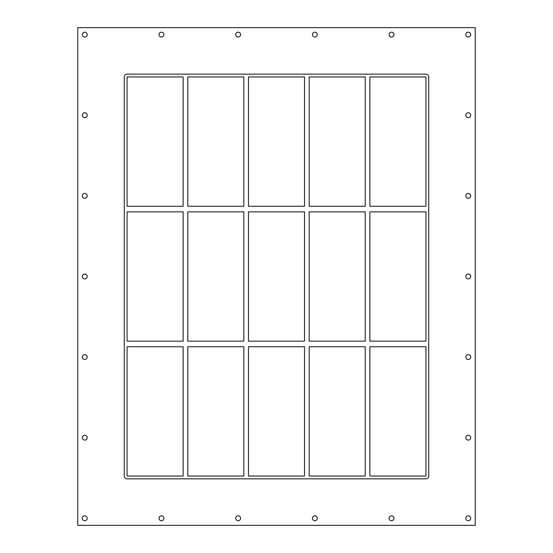 <?xml version="1.0" encoding="UTF-8"?>
<svg xmlns="http://www.w3.org/2000/svg" width="553" height="553" viewBox="0 0 553 553"><rect width="100%" height="100%" fill="white"/><g stroke="black" fill="none" stroke-linecap="round" stroke-linejoin="round"><path stroke-width="0.83" d="M82.307 34.625A2.44 2.44 0 0 1 84.747 32.185A2.44 2.44 0 0 1 87.187 34.625A2.44 2.44 0 0 1 84.747 37.072A2.44 2.44 0 0 1 82.307 34.625M465.813 115.238A2.44 2.44 0 0 1 468.253 112.791A2.44 2.44 0 0 1 470.693 115.238A2.44 2.44 0 0 1 468.253 117.678A2.44 2.44 0 0 1 465.813 115.238M82.307 115.238A2.44 2.44 0 0 1 84.747 112.791A2.44 2.44 0 0 1 87.187 115.238A2.44 2.44 0 0 1 84.747 117.678A2.44 2.44 0 0 1 82.307 115.238M465.813 195.845A2.44 2.44 0 0 1 468.253 193.405A2.44 2.44 0 0 1 470.693 195.845A2.44 2.44 0 0 1 468.253 198.285A2.44 2.44 0 0 1 465.813 195.845M82.307 195.845A2.44 2.44 0 0 1 84.747 193.405A2.44 2.44 0 0 1 87.187 195.845A2.44 2.44 0 0 1 84.747 198.285A2.44 2.44 0 0 1 82.307 195.845M465.813 276.452A2.44 2.44 0 0 1 468.253 274.012A2.44 2.44 0 0 1 470.693 276.452A2.44 2.44 0 0 1 468.253 278.899A2.44 2.44 0 0 1 465.813 276.452M82.307 276.452A2.44 2.44 0 0 1 84.747 274.012A2.44 2.44 0 0 1 87.187 276.452A2.44 2.44 0 0 1 84.747 278.899A2.44 2.44 0 0 1 82.307 276.452M465.813 357.065A2.44 2.44 0 0 1 468.253 354.618A2.44 2.44 0 0 1 470.693 357.065A2.44 2.44 0 0 1 468.253 359.505A2.44 2.44 0 0 1 465.813 357.065M82.307 357.065A2.44 2.44 0 0 1 84.747 354.618A2.44 2.44 0 0 1 87.187 357.065A2.44 2.44 0 0 1 84.747 359.505A2.44 2.44 0 0 1 82.307 357.065M465.813 437.672A2.44 2.44 0 0 1 468.253 435.232A2.44 2.44 0 0 1 470.693 437.672A2.44 2.44 0 0 1 468.253 440.112A2.44 2.44 0 0 1 465.813 437.672M82.307 437.672A2.44 2.44 0 0 1 84.747 435.232A2.44 2.44 0 0 1 87.187 437.672A2.44 2.44 0 0 1 84.747 440.112A2.44 2.44 0 0 1 82.307 437.672M159.008 518.279A2.44 2.44 0 0 1 161.448 515.838A2.44 2.44 0 0 1 163.888 518.279A2.44 2.44 0 0 1 161.448 520.719A2.44 2.44 0 0 1 159.008 518.279M159.008 34.625A2.44 2.44 0 0 1 161.448 32.185A2.44 2.44 0 0 1 163.888 34.625A2.44 2.44 0 0 1 161.448 37.072A2.44 2.44 0 0 1 159.008 34.625M235.709 518.279A2.44 2.44 0 0 1 238.149 515.838A2.44 2.44 0 0 1 240.59 518.279A2.44 2.44 0 0 1 238.149 520.719A2.44 2.44 0 0 1 235.709 518.279M235.709 34.625A2.44 2.44 0 0 1 238.149 32.185A2.44 2.44 0 0 1 240.59 34.625A2.44 2.44 0 0 1 238.149 37.072A2.44 2.44 0 0 1 235.709 34.625M312.41 518.279A2.44 2.44 0 0 1 314.851 515.838A2.44 2.44 0 0 1 317.291 518.279A2.44 2.44 0 0 1 314.851 520.719A2.44 2.44 0 0 1 312.41 518.279M312.41 34.625A2.44 2.44 0 0 1 314.851 32.185A2.44 2.44 0 0 1 317.291 34.625A2.44 2.44 0 0 1 314.851 37.072A2.44 2.44 0 0 1 312.41 34.625M389.112 518.279A2.44 2.44 0 0 1 391.552 515.838A2.44 2.44 0 0 1 393.992 518.279A2.44 2.44 0 0 1 391.552 520.719A2.44 2.44 0 0 1 389.112 518.279M389.112 34.625A2.44 2.44 0 0 1 391.552 32.185A2.44 2.44 0 0 1 393.992 34.625A2.44 2.44 0 0 1 391.552 37.072A2.44 2.44 0 0 1 389.112 34.625M465.813 34.625A2.44 2.44 0 0 1 468.253 32.185A2.44 2.44 0 0 1 470.693 34.625A2.44 2.44 0 0 1 468.253 37.072A2.44 2.44 0 0 1 465.813 34.625M82.307 518.279A2.44 2.44 0 0 1 84.747 515.838A2.44 2.44 0 0 1 87.187 518.279A2.44 2.44 0 0 1 84.747 520.719A2.44 2.44 0 0 1 82.307 518.279M465.813 518.279A2.44 2.44 0 0 1 468.253 515.838A2.44 2.44 0 0 1 470.693 518.279A2.44 2.44 0 0 1 468.253 520.719A2.44 2.44 0 0 1 465.813 518.279M183.126 341.153L127.072 341.153L127.072 211.847L183.126 211.847L183.126 341.153M243.825 341.153L187.771 341.153L187.771 211.847L243.825 211.847L243.825 341.153M304.523 341.153L248.477 341.153L248.477 211.847L304.523 211.847L304.523 341.153M425.928 341.153L369.874 341.153L369.874 211.847L425.928 211.847L425.928 341.153M365.229 341.153L309.175 341.153L309.175 211.847L365.229 211.847L365.229 341.153M127.072 346.738L183.126 346.738L183.126 476.043L127.072 476.043L127.072 346.738M369.874 346.738L425.928 346.738L425.928 476.043L369.874 476.043L369.874 346.738M187.771 346.738L243.825 346.738L243.825 476.043L187.771 476.043L187.771 346.738M248.477 346.738L304.523 346.738L304.523 476.043L248.477 476.043L248.477 346.738M309.175 346.738L365.229 346.738L365.229 476.043L309.175 476.043L309.175 346.738M124.28 76.957A2.793 2.793 0 0 1 127.072 74.164L425.928 74.164A2.793 2.793 0 0 1 428.72 76.957L428.72 476.043A2.793 2.793 0 0 1 425.928 478.836L127.072 478.836A2.793 2.793 0 0 1 124.28 476.043L124.28 76.957M127.072 206.262L127.072 76.957L183.126 76.957L183.126 206.262L127.072 206.262M243.825 76.957L243.825 206.262L187.771 206.262L187.771 76.957L243.825 76.957M304.523 76.957L304.523 206.262L248.477 206.262L248.477 76.957L304.523 76.957M365.229 76.957L365.229 206.262L309.175 206.262L309.175 76.957L365.229 76.957M369.874 76.957L425.928 76.957L425.928 206.262L369.874 206.262L369.874 76.957M77.766 525.35L475.234 525.35L475.234 27.65L77.766 27.65L77.766 525.35"/></g></svg>
